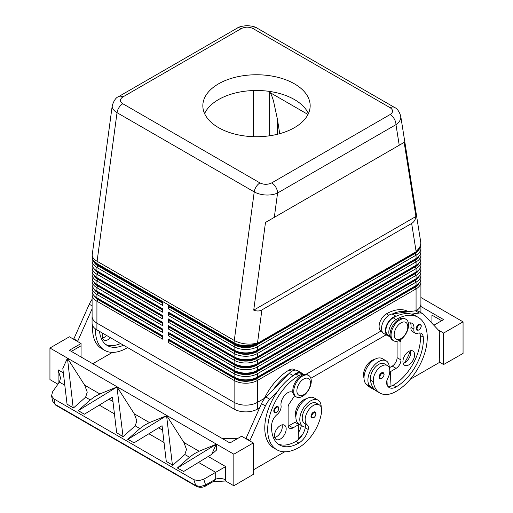 <?xml version="1.0" encoding="UTF-8"?>
<svg xmlns="http://www.w3.org/2000/svg" width="513" height="513" viewBox="0 0 513 513"><rect width="100%" height="100%" fill="white"/><g stroke="black" fill="none" stroke-linecap="round" stroke-linejoin="round"><path stroke-width="0.77" d="M110.468 337.701A8.253 4.764 -60 0 1 103.998 340.029A8.253 4.764 -60 0 1 102.286 336.252A8.253 4.764 -60 0 1 102.773 333.264M420.416 324.261C421.891 325.518 421.41 327.454 418.967 330.071L416.973 330.218A3.437 1.988 -60 0 1 416.447 327.461A3.437 1.988 -60 0 1 418.691 324.428A3.437 1.988 -60 0 1 420.416 324.261A3.437 1.988 -60 0 1 420.75 324.556M399.819 340.157A12.383 7.15 -60 0 1 393.625 340.773A12.383 7.15 -60 0 1 391.727 330.847A12.383 7.15 -60 0 1 399.819 319.932A12.383 7.15 -60 0 1 406.007 319.323A12.383 7.15 -60 0 1 407.906 329.243A12.383 7.15 -60 0 1 399.819 340.157M400.986 338.586A9.632 5.56 -60 0 1 394.176 334.649A9.632 5.56 -60 0 1 400.986 322.857A9.632 5.56 -60 0 1 407.797 326.787A9.632 5.56 -60 0 1 400.986 338.586M393.157 340.459A12.383 7.15 -60 0 1 392.65 340.209A12.383 7.15 -60 0 1 390.752 330.282A12.383 7.15 -60 0 1 398.845 319.375A12.383 7.15 -60 0 1 405.039 318.759L406.007 319.323M383.243 372.682C384.724 373.939 384.243 375.875 381.8 378.498L379.806 378.639A3.437 1.988 -60 0 1 379.28 375.882A3.437 1.988 -60 0 1 381.525 372.848A3.437 1.988 -60 0 1 383.243 372.682A3.437 1.988 -60 0 1 383.583 372.977M408.502 311.737L408.406 311.686A44.028 25.419 120 0 0 386.392 313.866A10.318 5.957 120 0 0 380.672 320.368A10.318 5.957 120 0 0 381.23 331.231L382.236 331.808M374.593 359.44A11.696 6.752 120 0 0 363.608 376.125A32.55 18.789 120 0 0 364.018 378.35M390.233 336.291A10.318 5.957 -60 0 1 390.399 325.986A10.318 5.957 -60 0 1 396.119 319.484A44.028 25.419 -60 0 1 418.133 317.303A44.028 25.419 -60 0 1 424.886 352.585A44.028 25.419 -60 0 1 396.119 391.387A32.55 18.789 -60 0 1 379.844 393.003A32.55 18.789 -60 0 1 373.342 381.743A11.696 6.752 -60 0 1 377.825 369.257A11.696 6.752 -60 0 1 387.373 365.532A11.696 6.752 -60 0 1 389.713 369.578A11.696 6.752 -60 0 1 387.77 378.318A6.881 3.969 120 0 0 386.757 384.115A13.761 7.945 120 0 0 389.239 387.578A13.761 7.945 120 0 0 396.119 386.892A38.526 22.245 120 0 0 423.27 337.188A9.632 5.56 120 0 0 421.301 333.412A9.632 5.56 120 0 0 417.774 333.283A6.881 3.969 -60 0 1 415.254 333.194A6.881 3.969 -60 0 1 413.895 329.07A9.632 5.56 120 0 0 411.997 323.293A9.632 5.56 120 0 0 408.419 323.19M390.265 336.445L388.04 335.162A10.318 5.957 -60 0 1 387.482 324.299A10.318 5.957 -60 0 1 393.202 317.797A44.028 25.419 -60 0 1 396.325 316.181L395.978 316.226A11.01 6.355 120 0 0 386.667 325.107A11.01 6.355 120 0 0 387.7 335.759A11.01 6.355 120 0 0 388.367 336.06L390.322 336.72M389.309 367.936A15.133 8.74 120 0 0 389.309 367.795A15.133 8.74 120 0 0 386.174 360.863A15.133 8.74 120 0 0 374.509 364.923A15.133 8.74 120 0 0 367.904 380.152A15.133 8.74 120 0 0 371.04 387.084A15.133 8.74 120 0 0 373.156 387.757A32.55 18.789 -60 0 1 370.418 380.056A11.696 6.752 -60 0 1 374.907 367.571A11.696 6.752 -60 0 1 384.455 363.845L387.373 365.532M386.174 360.863L382.281 358.619A15.133 8.74 120 0 0 370.617 362.672A15.133 8.74 120 0 0 364.012 377.908A15.133 8.74 120 0 0 367.148 384.833L371.04 387.084M403.18 363.339A8.253 4.764 120 0 0 410.714 352.54A8.253 4.764 120 0 0 410.464 350.725M402.929 361.53A8.253 4.764 -60 0 1 406.533 353.22A8.253 4.764 -60 0 1 412.894 351.007A8.253 4.764 -60 0 1 414.607 354.784A8.253 4.764 -60 0 1 411.003 363.095A8.253 4.764 -60 0 1 404.642 365.307A8.253 4.764 -60 0 1 402.929 361.53M276.25 406.668A3.437 1.988 120 0 0 274.192 409.169A3.437 1.988 120 0 0 274.532 412.452L276.526 412.311C278.912 410.259 279.393 408.316 277.969 406.495A3.437 1.988 120 0 0 276.25 406.668M302.523 376.106A12.383 7.15 120 0 0 294.43 387.02A12.383 7.15 120 0 0 296.328 396.947A12.383 7.15 120 0 0 302.523 396.331A12.383 7.15 120 0 0 310.609 385.417A12.383 7.15 120 0 0 308.711 375.497A12.383 7.15 120 0 0 302.523 376.106M303.69 379.03A9.632 5.56 120 0 0 296.88 390.823A9.632 5.56 120 0 0 303.69 394.76A9.632 5.56 120 0 0 310.5 382.961A9.632 5.56 120 0 0 303.69 379.03M308.711 375.497L307.742 374.932A12.383 7.15 120 0 0 301.548 375.548A12.383 7.15 120 0 0 293.455 386.456A12.383 7.15 120 0 0 295.353 396.382L296.328 396.947M313.417 412.17A3.437 1.988 120 0 0 311.359 414.677A3.437 1.988 120 0 0 311.699 417.96L313.693 417.819C316.079 415.761 316.559 413.824 315.136 412.003A3.437 1.988 120 0 0 313.417 412.17M263.785 399.665A44.028 25.419 -60 0 1 289.095 370.04A10.318 5.957 -60 0 1 294.257 369.527L295.257 370.11M295.905 417.088A11.696 6.752 -60 0 1 295.501 412.734A11.696 6.752 -60 0 1 306.485 398.761M303.138 374.798A10.318 5.957 120 0 0 298.822 375.657A44.028 25.419 120 0 0 270.056 414.459A44.028 25.419 120 0 0 276.808 449.741A44.028 25.419 120 0 0 298.822 447.56A32.55 18.789 120 0 0 321.606 411.612A11.696 6.752 120 0 0 319.266 404.853A11.696 6.752 120 0 0 310.807 407.431A11.696 6.752 120 0 0 305.235 418.351A11.696 6.752 120 0 0 307.178 424.847A6.881 3.969 -60 0 1 308.191 429.477A13.761 7.945 -60 0 1 298.822 443.065A38.526 22.245 -60 0 1 279.559 444.976A38.526 22.245 -60 0 1 271.672 424.713A9.632 5.56 -60 0 1 277.174 414.459A6.881 3.969 120 0 0 281.047 405.77A9.632 5.56 -60 0 1 284.638 395.395A9.632 5.56 -60 0 1 292.577 392.24A9.632 5.56 -60 0 1 292.942 392.483M319.266 404.853L316.348 403.167A11.696 6.752 120 0 0 307.89 405.745A11.696 6.752 120 0 0 302.311 416.665A11.696 6.752 120 0 0 304.26 423.167A6.881 3.969 -60 0 1 305.389 427.105A15.133 8.74 -60 0 1 302.933 426.406A15.133 8.74 -60 0 1 299.797 419.474A15.133 8.74 -60 0 1 306.402 404.244A15.133 8.74 -60 0 1 318.066 400.185A15.133 8.74 -60 0 1 321.202 407.117A15.133 8.74 -60 0 1 321.202 407.258M302.933 426.406L299.041 424.155A15.133 8.74 -60 0 1 295.905 417.229A15.133 8.74 -60 0 1 302.51 401.993A15.133 8.74 -60 0 1 314.174 397.941L318.066 400.185M274.75 437.486A8.253 4.764 120 0 0 282.285 426.688A8.253 4.764 120 0 0 282.035 424.879M286.177 428.939A8.253 4.764 -60 0 1 282.573 437.243A8.253 4.764 -60 0 1 276.212 439.455A8.253 4.764 -60 0 1 274.5 435.678A8.253 4.764 -60 0 1 278.104 427.367A8.253 4.764 -60 0 1 284.465 425.155A8.253 4.764 -60 0 1 286.177 428.939M241.264 28.593A8.253 4.764 -120 0 0 237.134 28.183L118.747 96.534A8.253 4.764 60 0 1 122.876 96.944L241.264 28.593C245.208 26.727 249.126 26.708 253.018 28.548L390.207 107.749C393.388 110 393.362 112.264 390.124 114.54A8.253 4.764 60 0 1 394.253 118.894A8.253 4.764 60 0 1 395.965 124.653C399.114 122.466 400.73 119.952 400.8 117.118L400.698 115.957M399.236 145.23L404.161 142.39L415.928 216.486C415.434 219.724 414.01 222.046 411.65 223.444L261.886 309.916C259.495 311.25 256.776 311.327 253.723 310.134L265.49 222.45L399.236 145.23L395.965 124.653L277.578 193.003A8.253 4.764 -120 0 0 275.866 187.245A8.253 4.764 -120 0 0 271.736 182.891C267.792 184.757 263.874 184.776 259.982 182.936L122.793 103.735C119.612 101.484 119.638 99.221 122.876 96.944M112.251 105.556L112.2 106.268C112.27 108.666 113.886 110.808 117.035 112.68A8.253 4.764 -60 0 1 119.022 107.506A8.253 4.764 -60 0 1 122.793 103.735M97.887 298.412A15.133 8.74 0 0 0 97.906 298.419L96.931 297.861A16.512 9.535 180 0 1 92.096 291.115L92.096 287.748A16.512 9.535 0 0 0 96.931 294.488L162.608 332.405L162.608 329.032L96.931 291.115A16.512 9.535 180 0 1 92.096 284.375L92.096 281.009A16.512 9.535 0 0 0 96.931 287.748L162.608 325.665L162.608 322.292L96.931 284.375A16.512 9.535 180 0 1 92.096 277.636L92.096 274.263A16.512 9.535 0 0 0 96.931 281.002L162.608 318.919L162.608 315.553L96.931 277.636A16.512 9.535 180 0 1 92.096 270.896L92.096 267.523A16.512 9.535 0 0 0 96.931 274.263L162.608 312.18L162.608 308.813L96.931 270.896A16.512 9.535 180 0 1 92.096 264.15L92.096 260.784A16.512 9.535 0 0 0 96.931 267.523L162.608 305.44L162.608 302.067L96.931 264.15A16.512 9.535 180 0 1 92.096 257.411L92.096 256.853A16.512 9.535 0 0 0 96.931 263.592A16.512 9.535 -60 0 1 96.976 262.451A16.512 9.535 -60 0 1 97.098 261.264L117.035 112.68L254.224 191.888C257.475 193.709 261.367 194.748 265.901 195.004C270.428 195.184 274.32 194.517 277.578 193.003L274.308 217.358M92.359 292.801A16.512 9.535 0 0 0 92.096 294.488L92.096 316.393A16.512 9.535 180 0 1 92.096 315.931M97.887 291.666A15.133 8.74 0 0 0 97.906 291.679L96.931 291.115L96.931 287.748L97.906 286.062A15.133 8.74 180 0 1 93.917 281.99M92.359 286.062A16.512 9.535 0 0 0 92.096 287.748M97.887 284.927A15.133 8.74 0 0 0 97.906 284.939L96.931 284.375L96.931 281.002L97.906 279.322A15.133 8.74 180 0 1 93.917 275.25M92.359 279.322A16.512 9.535 0 0 0 92.096 281.009M97.887 278.187A15.133 8.74 0 0 0 97.906 278.193L96.931 277.636L96.931 274.263L97.906 272.576A15.133 8.74 180 0 1 93.917 268.504M92.359 272.576A16.512 9.535 0 0 0 92.096 274.263M97.887 271.448A15.133 8.74 0 0 0 97.906 271.454L96.931 270.896L96.931 267.523L97.906 265.837A15.133 8.74 180 0 1 93.917 261.765M92.359 265.837A16.512 9.535 0 0 0 92.096 267.523M97.887 264.702A15.133 8.74 0 0 0 97.906 264.714L96.931 264.15L96.931 263.592L234.12 342.799A16.512 9.535 0 0 0 245.798 345.589A16.512 9.535 0 0 0 257.475 342.799A16.512 7.823 -172.4 0 1 245.913 343.941A16.512 7.823 -172.4 0 1 234.281 340.472L97.098 261.264A16.512 7.823 -172.4 0 1 92.212 255.205A16.512 7.823 -172.4 0 1 92.244 254.653A16.512 16.512 0 0 0 92.096 256.853M92.359 259.097A16.512 9.535 0 0 0 92.096 260.784M235.095 370.886L234.12 370.322L235.095 370.886A15.133 8.74 0 0 0 245.798 373.445A15.133 8.74 0 0 0 256.5 370.886L257.475 370.322A16.512 9.535 180 0 1 245.798 373.111A16.512 9.535 180 0 1 234.12 370.322L168.444 332.405L168.444 335.778L234.12 373.695L234.12 377.061L235.095 377.626A15.133 8.74 0 0 0 245.798 380.184A15.133 8.74 0 0 0 256.5 377.626L257.475 377.061A16.512 9.535 180 0 1 245.798 379.857A16.512 9.535 180 0 1 234.12 377.061L168.444 339.144L168.444 342.517L234.12 380.434A16.512 9.535 0 0 0 245.798 383.224A16.512 9.535 0 0 0 257.475 380.434L416.069 288.87A16.512 9.535 0 0 0 420.904 282.131L420.904 304.036A16.512 9.535 180 0 1 416.126 310.743A16.512 9.535 180 0 0 420.923 304.036A16.512 9.535 180 0 0 420.904 303.574M264.407 398.338L257.475 402.339A16.512 9.535 180 0 1 245.798 405.135A16.512 9.535 180 0 1 234.12 402.339L96.931 323.139A16.512 9.535 180 0 1 92.096 316.393A16.512 9.535 180 0 0 96.912 323.139L96.931 301.227L162.608 339.144L162.608 335.778L96.931 297.861L96.931 294.488L97.906 292.801A15.133 8.74 180 0 1 93.917 288.729M419.083 283.112A15.133 8.74 180 0 1 415.094 287.184L256.5 378.748A15.133 8.74 180 0 1 245.798 381.306A15.133 8.74 180 0 1 235.095 378.748L169.418 340.831L169.809 339.933M235.095 350.661L234.12 350.097L235.095 350.661A15.133 8.74 0 0 0 245.798 353.22A15.133 8.74 0 0 0 256.5 350.661L257.475 350.097A16.512 9.535 180 0 1 245.798 352.893A16.512 9.535 180 0 1 234.12 350.097L168.444 312.18L168.444 315.553L169.809 313.642L235.486 351.559A14.588 8.42 0 0 0 256.109 351.559L414.703 259.995A14.588 8.42 0 0 0 417.794 257.359M235.095 343.922L234.12 343.357L235.095 343.922A15.133 8.74 0 0 0 245.798 346.48A15.133 8.74 0 0 0 256.5 343.922L257.475 343.357A16.512 9.535 180 0 1 245.798 346.147A16.512 9.535 180 0 1 234.12 343.357L168.444 305.44L168.444 308.813L234.12 346.73A16.512 9.535 0 0 0 245.798 349.52A16.512 9.535 0 0 0 257.475 346.73L416.069 255.166A16.512 9.535 0 0 0 420.904 248.427L420.904 251.793A16.512 9.535 180 0 1 416.069 258.533L257.475 350.097L257.475 346.73L256.5 345.044A15.133 8.74 180 0 1 245.798 347.602A15.133 8.74 180 0 1 235.095 345.044L169.418 307.127L169.809 306.902L235.486 344.819A14.588 8.42 0 0 0 256.109 344.819L414.703 253.255A14.588 8.42 0 0 0 417.794 250.62M235.095 357.401L234.12 356.843L235.095 357.401A15.133 8.74 0 0 0 245.798 359.959A15.133 8.74 0 0 0 256.5 357.401L257.475 356.843A16.512 9.535 180 0 1 245.798 359.632A16.512 9.535 180 0 1 234.12 356.843L168.444 318.919L168.444 322.292L169.809 320.381L235.486 358.298A14.588 8.42 0 0 0 256.109 358.298L414.703 266.734A14.588 8.42 0 0 0 417.794 264.105M168.444 315.553L234.12 353.47A16.512 9.535 0 0 0 245.798 356.259A16.512 9.535 0 0 0 257.475 353.47L416.069 261.906A16.512 9.535 0 0 0 420.904 255.166L420.904 258.533A16.512 9.535 180 0 1 416.069 265.279L257.475 356.843L257.475 353.47L256.5 351.783A15.133 8.74 180 0 1 245.798 354.342A15.133 8.74 180 0 1 235.095 351.783L169.418 313.866M235.095 364.14L234.12 363.582L235.095 364.14A15.133 8.74 0 0 0 245.798 366.699A15.133 8.74 0 0 0 256.5 364.14L257.475 363.582A16.512 9.535 180 0 1 245.798 366.372A16.512 9.535 180 0 1 234.12 363.582L168.444 325.665L168.444 329.032L169.809 327.121L235.486 365.038A14.588 8.42 0 0 0 256.109 365.038L414.703 273.48A14.588 8.42 0 0 0 417.794 270.845M168.444 322.292L234.12 360.209A16.512 9.535 0 0 0 245.798 363.005A16.512 9.535 0 0 0 257.475 360.209L416.069 268.645A16.512 9.535 0 0 0 420.904 261.906L420.904 265.279A16.512 9.535 180 0 1 416.069 272.018L257.475 363.582L257.475 360.209L256.5 358.523A15.133 8.74 180 0 1 245.798 361.081A15.133 8.74 180 0 1 235.095 358.523L169.418 320.606M168.444 329.032L234.12 366.949A16.512 9.535 0 0 0 245.798 369.745A16.512 9.535 0 0 0 257.475 366.949L416.069 275.385A16.512 9.535 0 0 0 420.904 268.645L420.904 272.018A16.512 9.535 180 0 1 416.069 278.758L257.475 370.322L257.475 366.949L256.5 365.269A15.133 8.74 180 0 1 245.798 367.827A15.133 8.74 180 0 1 235.095 365.269L169.418 327.352M235.095 372.008L234.12 373.695A16.512 9.535 0 0 0 245.798 376.484A16.512 9.535 0 0 0 257.475 373.695L416.069 282.131A16.512 9.535 0 0 0 420.904 275.391L420.904 278.758A16.512 9.535 180 0 1 416.069 285.497L257.475 377.061L257.475 373.695L256.5 372.008A15.133 8.74 180 0 1 245.798 374.567A15.133 8.74 180 0 1 235.095 372.008L169.418 334.091L169.809 333.867L235.486 371.784A14.588 8.42 0 0 0 256.109 371.784L414.703 280.22A14.588 8.42 0 0 0 417.794 277.584M411.65 223.444L416.069 251.235A16.512 9.535 -0 0 0 420.904 244.496L420.904 245.054A16.512 9.535 180 0 1 416.069 251.793L257.475 343.357L261.886 309.916M419.083 276.372A15.133 8.74 180 0 1 415.094 280.444L256.5 372.008M419.083 269.633A15.133 8.74 180 0 1 415.094 273.705L256.5 365.269M419.083 262.887A15.133 8.74 180 0 1 415.094 266.959L256.5 358.523M419.083 256.147A15.133 8.74 180 0 1 415.094 260.219L256.5 351.783M419.083 249.408A15.133 8.74 180 0 1 415.094 253.48L256.5 345.044M307.986 114.476L269.633 92.34C270.723 93.065 272.018 95.995 273.525 101.132L277.418 119.189L279.707 133.675M308.403 113.604A53.666 30.985 0 0 0 294.443 99.56A53.666 30.985 0 0 0 242.476 91.564A53.666 30.985 0 0 0 204.597 113.604M218.557 127.647A53.666 30.985 180 0 1 202.834 105.742A53.666 30.985 180 0 1 235.967 77.117A53.666 30.985 180 0 1 294.443 83.831A53.666 30.985 180 0 1 310.166 105.742A53.666 30.985 180 0 1 277.033 134.368A53.666 30.985 180 0 1 218.557 127.647M213.132 481.636L225.598 481.014L225.662 479.905A8.253 4.764 0 0 0 220.898 478.552A8.253 4.764 0 0 0 215.697 479.148L213.139 481.63L205.623 485.971A2.751 0.693 -120 0 0 205.623 484.965L200.506 486.516L195.767 485.574A2.751 1.59 120 0 0 196.274 486.292A2.751 1.59 120 0 0 196.274 486.298A2.751 1.59 120 0 0 196.332 486.324M58.501 383.416A8.253 4.764 0 0 0 58.11 383.173L58.136 383.936M63.343 372.861L58.11 369.841L60.528 377.978L59.418 382.102L52.525 391.919L51.556 395.824L52.647 401.153L55.064 404.34L53.961 398.941L51.556 395.824L52.647 401.153L55.577 405.058A2.751 1.59 -60 0 1 55.064 404.34L195.767 485.574L193.85 479.706L53.961 398.941M55.577 405.065A2.751 1.59 -60 0 1 55.571 405.058L196.274 486.292L199.256 487.273C201.891 487.446 204.014 487.017 205.623 485.971M225.662 479.905L225.662 466.574L215.697 472.326L215.697 479.148L205.623 484.965L203.751 479.225L198.614 480.726L193.85 479.706M117.073 386.937L99.862 393.946L94.867 396.555L90.282 399.922L78.123 410.701L117.073 386.937L134.284 413.818L136.868 420.807L135.214 425.861L123.056 436.646L116.669 432.812L112.443 397.075L84.414 414.19L78.29 410.656M73.173 407.7L73.436 407.995L85.594 397.216L87.248 392.156L84.664 385.173L67.453 358.286L73.173 407.7L67.049 404.161L62.817 368.424L67.338 358.395M166.578 415.69L149.482 422.59L144.486 425.206L139.902 428.567L127.743 439.352L134.034 442.841L127.917 439.301L166.578 415.69L172.413 464.996L166.289 461.463L172.413 464.996M177.536 467.952L216.319 444.232L199.102 451.241L194.106 453.851L189.521 457.218L177.363 467.997L183.66 471.485L177.363 467.997M172.676 465.291L184.834 454.512L186.488 449.452L183.904 442.469L166.693 415.588M166.289 461.463L162.063 425.719L134.034 442.841M84.414 414.19L78.123 410.701M73.436 407.995L67.049 404.161M203.751 479.225L215.697 472.326L198.518 462.412M116.958 387.039L123.056 436.646M216.319 444.232L216.319 450.26L211.683 454.371L183.66 471.485M225.598 481.014L233.832 485.766L233.832 454.191L49.941 348.019L69.396 336.785L81.073 343.53L69.396 350.27L229.939 442.956L241.617 436.217L253.287 442.956L253.287 474.41L233.832 485.766M57.937 384.218L49.941 379.601L49.941 348.019M420.904 297.508L463.059 321.843L443.604 333.078L438.397 330.071M439.32 362.063L443.604 364.538L463.059 353.425L463.059 321.843M443.604 364.538L443.604 333.078M431.927 323.196L431.927 315.104L441.655 320.721M420.923 306.505L443.604 319.599L433.838 325.236M410.278 379.28L439.32 362.511L439.32 358.023L439.712 357.798L439.712 335.329L439.32 335.104M439.712 335.329L439.32 335.553L439.32 331.058L423.732 314.488A13.761 7.945 120 0 0 422.654 313.635A13.761 7.945 120 0 0 419.243 313.052L411.522 314.103A44.028 25.419 -60 0 1 415.216 315.617L418.133 317.303M216.197 444.335L211.683 454.371M122.793 436.345L116.669 432.812M237.724 438.461L222.155 438.461M233.832 454.191L253.287 442.956M249.786 440.93L265.375 405.918A13.761 7.945 -60 0 1 269.864 399.3L277.584 391.438A44.028 25.419 120 0 0 273.891 448.054A44.028 25.419 120 0 0 275.398 448.817M284.664 451.806L253.287 469.921M71.345 351.392L81.073 345.775L81.073 357.01M81.073 345.775L81.073 343.53M112.45 352.373L92.75 363.749M92.648 325.62A44.028 25.419 120 0 0 101.677 348.628L104.594 350.315A44.028 25.419 -60 0 1 95.495 328.942M77.572 341.504L92.096 308.845M253.582 136.676L253.582 90.532M420.923 304.036L420.923 310.775A16.512 9.535 180 0 1 420.654 312.481M386.097 334.835L310.846 378.28M259.591 407.873L257.475 409.092A16.512 9.535 180 0 1 234.12 409.092L96.912 329.878A16.512 9.535 180 0 1 92.077 323.139L92.077 316.393M415.928 216.486L253.723 310.134M404.161 142.39L265.49 222.45M420.904 248.427A16.512 9.535 0 0 0 420.641 246.74M168.444 308.813L169.418 307.127M169.418 306.005L168.444 305.44M415.113 252.345A15.133 8.74 0 0 1 415.094 252.358L416.069 251.793L416.069 251.235A16.512 10.978 171 0 0 420.788 242.982A16.512 10.978 171 0 0 420.698 241.905A16.512 16.512 0 0 1 420.904 244.496M420.904 255.166A16.512 9.535 0 0 0 420.641 253.48M169.418 312.744L168.444 312.18M415.113 259.084A15.133 8.74 0 0 1 415.094 259.097L416.069 258.533L416.069 255.166L415.094 253.48M420.904 261.906A16.512 9.535 0 0 0 420.641 260.219M169.418 319.484L168.444 318.919M415.113 265.83A15.133 8.74 0 0 1 415.094 265.837L416.069 265.279L416.069 261.906L415.094 260.219M420.904 268.645A16.512 9.535 0 0 0 420.641 266.959M169.418 326.223L168.444 325.665M415.113 272.57A15.133 8.74 0 0 1 415.094 272.576L416.069 272.018L416.069 268.645L415.094 266.959M420.904 275.391A16.512 9.535 0 0 0 420.641 273.705M168.444 335.778L169.418 334.091M169.418 332.969L168.444 332.405M415.113 279.309A15.133 8.74 0 0 1 415.094 279.322L416.069 278.758L416.069 275.385L415.094 273.705M169.809 306.902L169.809 306.229M169.809 313.642L169.809 312.968M169.809 320.381L169.809 319.708M169.809 327.121L169.809 326.448M169.809 333.867L169.809 333.194M168.444 342.517L169.418 340.831M420.904 282.131A16.512 9.535 0 0 0 420.641 280.444M305.934 374.375L380.96 331.058L305.915 374.375M169.418 339.709L168.444 339.144M415.113 286.049A15.133 8.74 0 0 1 415.094 286.062L416.069 285.497L416.069 282.131L415.094 280.444M169.809 340.606L235.486 378.523A14.588 8.42 0 0 0 256.109 378.523L414.703 286.959A14.588 8.42 0 0 0 417.794 284.324M162.608 303.196L97.906 265.837M162.608 309.935L97.906 272.576M162.608 316.675L97.906 279.322M162.608 323.414L97.906 286.062M162.608 330.16L97.906 292.801M162.608 302.747L98.297 265.612A14.588 8.42 180 0 1 95.206 262.977M162.608 309.486L98.297 272.352A14.588 8.42 180 0 1 95.206 269.723M162.608 316.226L98.297 279.098A14.588 8.42 180 0 1 95.206 276.462M162.608 322.966L98.297 285.837A14.588 8.42 180 0 1 95.206 283.202M162.608 329.705L98.297 292.577A14.588 8.42 180 0 1 95.206 289.941M92.096 294.488A16.512 9.535 0 0 0 96.931 301.227L97.906 299.541A15.133 8.74 180 0 1 93.917 295.469M162.608 336.9L97.906 299.541M162.608 336.451L98.297 299.316A14.588 8.42 180 0 1 95.206 296.681M264.4 398.351L257.475 402.352A16.512 9.535 180 0 1 234.12 402.352L96.912 323.139L96.912 329.878M245.894 438.686L261.483 403.667A13.761 7.945 -60 0 1 265.971 397.049L289.236 373.361A11.01 6.355 -60 0 1 297.514 370.617L301.407 372.868A11.01 6.355 -60 0 1 302.978 374.567M288.203 426.072A6.881 3.969 120 0 0 289.095 425.655L294.93 422.282L298.822 424.533L298.066 439.853A13.761 7.945 -60 0 1 295.905 441.385A38.526 22.245 -60 0 1 278.155 444.04M294.597 395.818L289.229 403.834A4.13 2.385 120 0 0 288.12 407.117L288.12 425.091A6.881 3.969 120 0 0 289.544 428.24A6.881 3.969 120 0 0 292.987 427.9L298.822 424.533M249.786 440.481L245.894 438.237M303.286 374.746L301.067 373.464A10.318 5.957 120 0 0 295.905 373.971A44.028 25.419 120 0 0 292.782 375.952L293.128 375.606A11.01 6.355 -60 0 1 301.407 372.868M292.782 375.952A44.028 25.419 120 0 0 277.584 391.438M288.896 373.708A44.028 25.419 120 0 0 273.692 389.187M301.387 425.508A6.881 3.969 -60 0 1 301.375 425.546A13.761 7.945 -60 0 1 298.425 432.651M298.098 439.166A32.55 18.789 120 0 0 302.381 434.793M305.389 427.105A6.881 3.969 -60 0 1 305.267 427.791A13.761 7.945 -60 0 1 298.066 439.853M298.367 424.264A13.761 7.945 120 0 0 298.457 423.86A6.881 3.969 120 0 0 298.476 423.776M400.05 340.023A4.13 2.385 -60 0 1 400.127 340.068A4.13 2.385 -60 0 1 400.986 341.953L400.986 359.927A6.881 3.969 -60 0 1 396.119 368.353L390.284 371.726L391.041 386.174A13.761 7.945 120 0 0 393.202 385.212A38.526 22.245 120 0 0 420.352 335.502A9.632 5.56 120 0 0 419.615 332.956M415.254 333.194L412.337 331.507A6.881 3.969 -60 0 1 410.977 327.384A9.632 5.56 120 0 0 410.31 322.844M422.654 313.635L418.762 311.391A13.761 7.945 120 0 0 415.35 310.807L392.086 313.982A11.01 6.355 120 0 0 382.775 322.863A11.01 6.355 120 0 0 383.807 333.514L387.7 335.759M397.094 341.228L397.094 357.683A6.881 3.969 -60 0 1 392.227 366.109L389.309 367.795M390.284 371.726L389.784 371.438M386.956 380.287L387.225 385.34M396.325 316.181A44.028 25.419 -60 0 1 411.522 314.103M379.844 393.003L376.927 391.316A32.55 18.789 -60 0 1 373.156 387.757M387.937 386.462A13.761 7.945 120 0 0 391.041 386.174M392.432 313.93A44.028 25.419 -60 0 1 407.63 311.859M367.071 384.788A32.55 18.789 120 0 0 370.117 387.386L373.034 389.066A32.55 18.789 -60 0 1 369.988 386.475M410.432 350.738A38.526 22.245 -60 0 1 404.507 362.851M375.099 389.989A32.55 18.789 -60 0 1 373.034 389.066M386.738 384.045A13.761 7.945 120 0 0 387.148 383.929M102.536 338.061A8.253 4.764 120 0 0 106.576 335.457M127.551 347.564A32.55 18.789 -60 0 1 126.608 348.135A44.028 25.419 -60 0 1 104.594 350.315M99.541 331.398A38.526 22.245 120 0 0 107.345 345.55A38.526 22.245 120 0 0 123.505 345.23M120.587 343.543A38.526 22.245 -60 0 1 105.941 344.608M92.096 299.111A44.028 25.419 120 0 0 91.571 300.24M73.68 339.26L89.268 304.241A13.761 7.945 -60 0 1 92.096 299.528M73.68 338.811L77.572 341.055M419.083 329.821A2.892 1.667 -60 0 1 417.037 328.641A2.892 1.667 -60 0 1 419.083 325.101A2.892 1.667 -60 0 1 420.814 325.21A2.892 1.667 -60 0 1 420.872 327.57A2.892 1.667 -60 0 1 419.083 329.821M381.916 378.241A2.892 1.667 -60 0 1 379.87 377.061A2.892 1.667 -60 0 1 381.916 373.522A2.892 1.667 -60 0 1 383.647 373.631A2.892 1.667 -60 0 1 383.705 375.991A2.892 1.667 -60 0 1 381.916 378.241M363.608 376.125L364.089 376.401M393.202 317.797L396.119 319.484M274.91 409.445A2.892 1.667 120 0 0 274.853 411.875A2.892 1.667 120 0 0 276.642 412.061A2.892 1.667 120 0 0 278.681 408.521A2.892 1.667 120 0 0 276.642 407.341A2.892 1.667 120 0 0 274.91 409.445M312.077 414.946A2.892 1.667 120 0 0 312.019 417.377A2.892 1.667 120 0 0 313.809 417.563A2.892 1.667 120 0 0 315.848 414.023A2.892 1.667 120 0 0 313.809 412.843A2.892 1.667 120 0 0 312.077 414.946M289.095 370.04L291.538 371.45M291.987 391.977L292.949 392.528M259.982 182.936A8.253 4.764 -60 0 0 256.211 186.706A8.253 4.764 -60 0 0 254.224 191.888L234.281 340.472A16.512 9.535 120 0 0 234.165 341.652A16.512 9.535 120 0 0 234.12 342.799L234.12 343.357M253.018 28.548A8.253 4.764 -60 0 1 256.789 27.965A8.253 4.764 -60 0 1 257.141 28.132A8.253 4.764 -60 0 1 257.148 28.138L394.337 107.339A8.253 4.764 -60 0 1 394.337 107.339A8.253 4.764 -60 0 1 394.407 107.384M390.207 107.749A8.253 4.764 -60 0 1 393.978 107.166A8.253 4.764 -60 0 1 394.324 107.332C397.12 108.455 399.255 111.379 400.724 116.118M257.475 409.092L257.475 380.434L256.5 378.748M415.094 287.184L416.069 288.87L416.069 310.743M234.12 409.092L234.12 380.434L235.095 378.748M235.095 365.269L234.12 366.949L234.12 370.322M235.095 358.523L234.12 360.209L234.12 363.582M235.095 351.783L234.12 353.47L234.12 356.843M235.095 345.044L234.12 346.73L234.12 350.097M277.418 134.271L277.418 119.189M58.11 369.841L58.11 383.173M59.418 382.102L64.805 385.212M85.594 397.216L90.282 399.922M135.214 425.861L139.902 428.567M184.834 454.512L189.521 457.218M99.278 405.116L114.425 413.863M148.898 433.761L164.051 442.507M162.589 430.157L158.581 427.848M112.963 401.512L108.961 399.197M199.102 451.241L183.904 442.469M149.482 422.59L134.284 413.818M225.662 466.574L208.201 456.493M99.862 393.946L84.664 385.173M269.633 92.34L269.633 135.778M415.094 252.358L416.069 251.793L415.094 252.358M415.094 259.097L416.069 258.533L415.094 259.097M415.094 265.837L416.069 265.279L415.094 265.837M415.094 272.576L416.069 272.018L415.094 272.576M415.094 279.322L416.069 278.758L415.094 279.322M235.486 344.819L235.486 344.133M256.109 344.819L256.109 344.133M414.703 253.255L414.703 252.582M235.486 351.559L235.486 350.879M256.109 351.559L256.109 350.879M414.703 259.995L414.703 259.321M235.486 358.298L235.486 357.619M256.109 358.298L256.109 357.619M414.703 266.734L414.703 266.061M235.486 365.038L235.486 364.358M256.109 365.038L256.109 364.358M414.703 273.48L414.703 272.807M235.486 371.784L235.486 371.098M256.109 371.784L256.109 371.098M414.703 280.22L414.703 279.547M235.095 377.626L234.12 377.061M415.094 286.062L416.069 285.497L415.094 286.062M235.486 378.523L235.486 377.844M256.109 378.523L256.109 377.844M414.703 286.959L414.703 286.286M98.297 265.612L98.297 264.939M98.297 272.352L98.297 271.678M98.297 279.098L98.297 278.424M98.297 285.837L98.297 285.164M98.297 292.577L98.297 291.903M98.297 299.316L98.297 298.643M390.124 114.54L271.736 182.891M292.987 427.9L289.095 425.655M265.375 405.918L261.483 403.667M269.864 399.3L265.971 397.049M293.128 375.606L289.236 373.361M304.26 423.167L307.178 424.847M305.267 427.791L308.191 429.477M295.905 441.385L298.822 443.065M295.905 373.971L298.822 375.657M298.457 423.86L301.375 425.546M400.986 341.953L398.781 340.683M400.986 359.927L397.094 357.683M396.119 368.353L392.227 366.109M419.243 313.052L415.35 310.807M395.978 316.226L392.086 313.982M370.418 380.056L373.342 381.743M393.202 385.212L396.119 386.892M420.352 335.502L423.27 337.188M410.977 327.384L413.895 329.07M386.687 381.448L387.026 381.646M386.392 313.866L388.835 315.277M89.268 304.241L92.096 305.87M392.65 340.209L393.625 340.773M292.968 392.618L291.711 391.894M118.747 96.534C116.085 97.399 113.918 100.439 112.238 105.659L92.244 254.653M97.906 298.419L96.931 297.861M97.906 291.679L96.931 291.115M97.906 284.939L96.931 284.375M97.906 278.193L96.931 277.636M97.906 271.454L96.931 270.896M97.906 264.714L96.931 264.15M257.141 28.132C255.269 26.791 251.934 25.964 247.119 25.65C241.956 26.067 238.628 26.913 237.134 28.183M400.724 116.111L420.698 241.905M276.808 449.741L273.891 448.054"/></g></svg>
